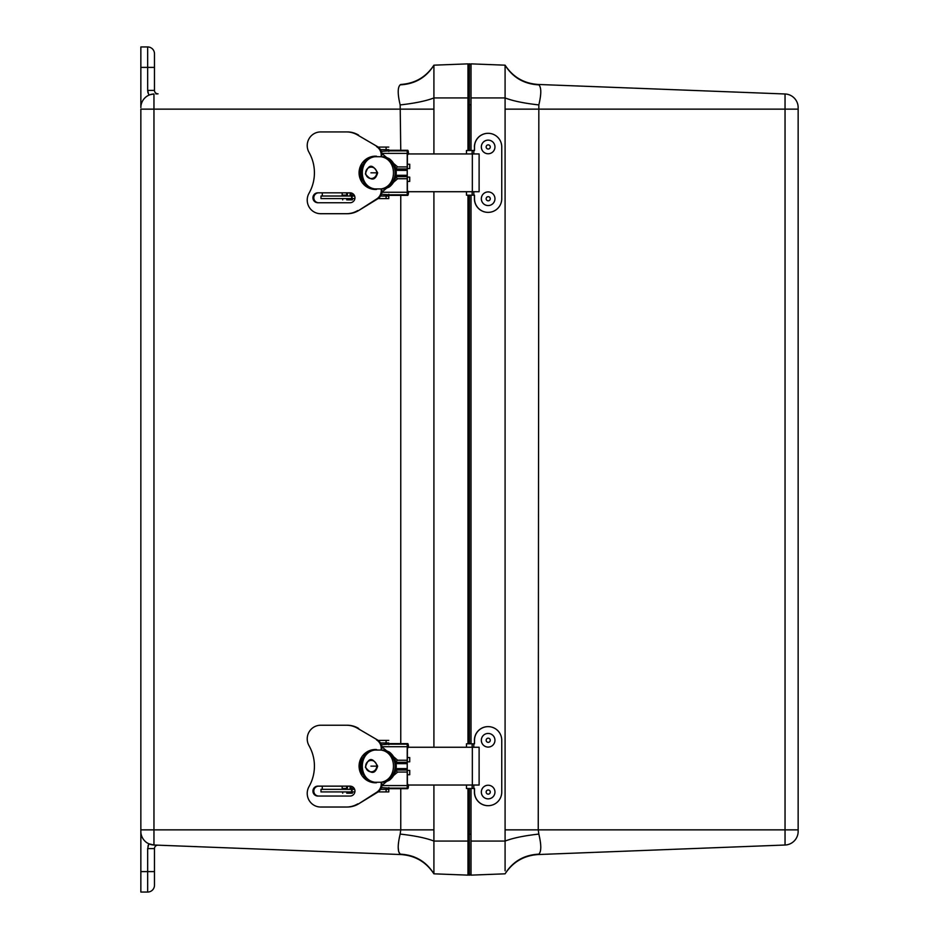 <?xml version="1.0" encoding="UTF-8"?>
<svg xmlns="http://www.w3.org/2000/svg" width="939" height="939" viewBox="0 0 939 939"><rect width="100%" height="100%" fill="white"/><g stroke="black" fill="none" stroke-linecap="round" stroke-linejoin="round"><path stroke-width="1.41" d="M150.24 94.651L153.961 93.982A13.627 13.627 0 0 0 140.85 107.609L140.85 46.95L147.669 46.95A6.819 6.819 0 0 1 154.477 53.769L154.477 67.397L154.477 53.769A6.819 6.819 0 0 0 147.669 46.95L147.669 67.397L140.85 67.397M140.85 871.603L147.669 871.603L147.669 848.61L154.477 848.61L154.477 885.231A6.819 6.819 0 0 1 147.669 892.05L140.85 892.05L140.85 831.391A13.627 13.627 0 0 0 148.855 843.809L153.961 845.018L153.961 829.865L140.85 829.865L140.85 831.391L140.85 109.135L153.961 109.135L153.961 829.865L400.753 829.865L400.753 788.69M154.477 885.231L154.477 859.807M140.85 107.609A13.627 13.627 0 0 1 153.961 93.982L151.531 94.299M151.555 844.713L150.287 844.361M148.855 95.191L147.669 90.39L147.669 67.397L154.477 67.397L154.477 90.39A3.439 3.439 0 0 0 158.045 93.83L157.2 93.865M155.827 93.912L156.977 93.865M147.669 848.61L148.855 843.809A13.627 13.627 0 0 0 153.961 845.018A13.627 13.627 0 0 1 140.85 831.391A13.627 13.627 0 0 0 153.961 845.018L400.753 854.537L153.961 845.018A13.627 13.627 0 0 1 148.855 843.809L147.963 846.133M154.477 848.61A3.439 3.439 0 0 1 158.045 845.17M400.753 150.287L400.167 104.922C397.573 94.088 397.573 87.397 400.167 84.85C414.932 84.099 426.189 77.55 433.912 65.178L467.986 63.864L433.912 65.178C426.06 77.092 415.003 83.524 400.753 84.463L400.167 84.85L400.753 84.463C415.003 83.524 426.06 77.092 433.912 65.178L433.912 68.183M398.23 847.612L398.664 851.591L400.167 854.15C397.573 851.591 397.573 844.9 400.167 834.078L400.753 829.865L433.912 829.865L433.912 785.027M153.961 93.982L153.961 109.135L433.912 109.135L433.912 153.937M433.912 191.72L433.912 747.256M400.167 104.922C414.932 103.267 426.189 100.943 433.912 97.938L433.912 65.178M433.912 109.135L433.912 97.938L467.986 97.938L467.986 63.864M400.167 854.15C414.932 854.901 426.189 861.45 433.912 873.822L433.912 841.062C426.189 838.058 414.932 835.733 400.167 834.078M433.912 873.822C426.06 861.908 415.003 855.476 400.753 854.537C415.003 855.476 426.06 861.908 433.912 873.822L467.986 875.136L433.912 873.822L433.912 871.322M467.986 875.136L467.986 841.062L433.912 841.062L433.912 829.865M467.986 841.062L467.986 788.514M467.986 743.805L467.986 195.195M467.986 150.486L467.986 97.938M433.912 862.612L433.912 864.173M346.644 786.143L346.644 788.467L347.289 788.467A3.65 3.592 90 0 1 348.111 786.143M407.984 784.441L407.726 786.107A4.683 0.786 -90 0 1 407.397 785.743L407.373 772.551A4.296 0.728 90 0 0 407.256 770.238L407.256 762.057A4.296 0.728 90 0 0 407.373 759.733L407.397 746.54A4.683 0.786 -90 0 1 407.702 746.176A4.683 0.786 -90 0 1 407.726 746.176L407.984 747.843M346.855 788.467A3.65 3.592 90 0 1 347.676 786.143M408.019 785.297L408.465 785.908A4.613 0.775 -90 0 1 408.23 787.633A5.047 0.845 -90 0 1 407.737 788.678A7.266 1.221 -90 0 1 407.702 788.69A7.266 1.221 -90 0 1 407.221 788.126L407.221 744.158A7.266 1.221 -90 0 1 407.702 743.606A7.266 1.221 -90 0 1 407.737 743.606A5.047 0.845 -90 0 1 408.23 744.65A4.613 0.775 -90 0 1 408.465 746.376L408.406 747.268M381.41 787.61L389.239 788.126A7.266 1.221 90 0 0 389.708 788.69A7.266 1.221 90 0 0 389.755 788.678L407.655 788.678M362.067 774.311L362.125 757.843A16.632 16.397 90 0 0 362.067 774.311M346.644 788.467L342.172 788.467L342.172 786.143M353.123 787.234A2.148 1.385 -90 0 1 351.867 788.467L351.632 788.467M350.118 788.443A2.148 1.385 -90 0 0 351.292 786.319L351.374 786.319M407.655 743.606L389.755 743.606A7.266 1.221 90 0 0 389.708 743.606A7.266 1.221 90 0 0 389.239 744.158L381.387 744.674M377.384 739.897L357.747 728.429L377.384 739.897A9.813 9.672 -90 0 1 381.973 746.892L397.678 760.238L406.939 760.238M406.939 772.046L397.678 772.046L382.009 785.391A9.813 9.672 -90 0 1 377.443 792.34L358.639 803.843A14.954 14.742 -90 0 1 357.841 804.312L356.973 804.312A22.36 22.043 90 0 1 346.444 807.024L347.313 807.024A22.36 22.043 -90 0 0 357.841 804.312M397.678 772.046L395.636 770.731M395.636 761.552L397.678 760.238M408.465 785.908L408.406 785.027M407.28 770.438L409.721 770.438L409.721 774.734L407.373 774.734M407.373 757.562L409.721 757.562L409.721 761.846L407.28 761.846M407.373 785.027L479.113 785.027L479.113 747.256L407.373 747.256M346.726 793.185L352.383 793.185L346.726 793.185M381.023 782.246L384.79 782.246L389.216 780.332A17.489 16.925 -90 0 0 389.216 751.963L384.79 750.05L381.023 750.05C397.608 752.503 397.608 779.781 381.023 782.246L374.767 782.246C358.17 779.781 358.182 752.503 374.767 750.05L371.539 750.05A17.489 16.925 -90 0 0 371.539 782.234L374.767 782.246M381.293 750.05L375.037 750.05M318.685 796.049A4.953 4.883 90 0 1 313.802 791.096A4.953 4.883 90 0 1 318.685 786.143M358.041 728.089A22.231 21.914 -90 0 0 347.313 725.237L346.444 725.237A22.231 21.914 90 0 1 357.184 728.089L358.041 728.089A14.942 14.731 -90 0 1 358.616 728.429M317.816 786.143L350.071 786.143A4.953 4.883 90 0 1 354.954 791.096A4.953 4.883 90 0 1 350.071 796.049L317.816 796.049A4.953 4.883 90 0 1 312.933 791.096A4.953 4.883 90 0 1 317.816 786.143M376.527 739.897A9.813 9.672 90 0 1 381.211 748.301L382.067 748.301M376.527 782.246L376.527 782.739A16.632 16.397 90 0 1 359.074 766.13A16.632 16.397 90 0 1 376.527 749.533L376.527 750.05M382.114 783.936L381.257 783.936A9.813 9.672 90 0 1 376.574 792.34L358.639 803.843M346.444 807.024L320.657 807.024A13.627 13.439 90 0 1 309.025 786.577A40.893 40.307 90 0 0 309.025 745.683A13.627 13.439 90 0 1 320.657 725.237L346.444 725.237M356.973 804.312A14.954 14.742 -90 0 0 357.771 803.843M381.257 783.936L381.257 782.246M381.211 750.05L381.211 748.301M378.077 791.917L388.781 791.917L388.781 787.61M388.781 744.674L388.781 742.972L380.518 742.972M322.288 786.143L322.288 789.335M388.781 791.917L388.875 787.61M388.875 744.674L388.781 742.972M320.997 789.335L354.637 789.335M380.518 789.335L388.781 789.335M388.781 740.401L378.135 740.401M354.883 791.917L352.09 791.917L352.09 789.335M320.997 791.917L352.09 791.917M346.644 192.824L346.644 195.148L347.289 195.148A3.65 3.592 90 0 1 348.111 192.824M407.984 191.133L407.726 192.788A4.683 0.786 -90 0 1 407.397 192.436L407.373 179.232A4.296 0.728 90 0 0 407.256 176.919L407.256 168.738A4.296 0.728 90 0 0 407.373 166.426L407.397 153.221A4.683 0.786 -90 0 1 407.702 152.857A4.683 0.786 -90 0 1 407.726 152.869L407.984 154.524M346.855 195.148A3.65 3.592 90 0 1 347.676 192.824M408.019 191.99L408.465 192.601A4.613 0.775 -90 0 1 408.23 194.326A5.047 0.845 -90 0 1 407.737 195.371A7.266 1.221 -90 0 1 407.702 195.371A7.266 1.221 -90 0 1 407.221 194.807L407.221 150.85A7.266 1.221 -90 0 1 407.702 150.287A7.266 1.221 -90 0 1 407.737 150.287A5.047 0.845 -90 0 1 408.23 151.332A4.613 0.775 -90 0 1 408.465 153.057L408.406 153.949M381.41 194.291L389.239 194.807A7.266 1.221 90 0 0 389.708 195.371A7.266 1.221 90 0 0 389.755 195.371L407.655 195.371M362.067 181.004L362.125 164.525A16.632 16.397 90 0 0 362.067 181.004M346.644 195.148L342.172 195.148L342.172 192.824M353.123 193.915A2.148 1.385 -90 0 1 351.867 195.148L351.632 195.148M350.118 195.124A2.148 1.385 -90 0 0 351.292 193.011L351.292 192.988M407.655 150.287L389.755 150.287A7.266 1.221 90 0 0 389.708 150.287A7.266 1.221 90 0 0 389.239 150.85L381.387 151.367M377.384 146.578L357.747 135.11L377.384 146.578A9.813 9.672 -90 0 1 381.973 153.573L397.678 166.931L406.939 166.931M406.939 178.727L397.678 178.727L382.009 192.084A9.813 9.672 -90 0 1 377.443 199.021L358.639 210.536A14.954 14.742 -90 0 1 357.841 210.993L356.973 210.993A22.36 22.043 90 0 1 346.444 213.705L347.313 213.705A22.36 22.043 -90 0 0 357.841 210.993M397.678 178.727L395.636 177.412M395.636 168.245L397.678 166.931M408.465 192.601L408.406 191.709M407.28 177.119L409.721 177.119L409.721 181.415L407.373 181.415M407.373 164.243L409.721 164.243L409.721 168.539L407.28 168.539M407.373 191.72L479.113 191.72L479.113 153.937L407.373 153.937M346.726 199.866L352.383 199.866L346.726 199.866M381.023 188.927L384.79 188.927L389.216 187.014A17.489 16.925 -90 0 0 389.216 158.644L384.79 156.731L381.023 156.731C397.608 159.196 397.608 186.462 381.023 188.927L374.767 188.927C358.17 186.462 358.182 159.196 374.767 156.731L371.539 156.731A17.489 16.925 -90 0 0 371.539 188.927L374.767 188.927M381.293 156.731L375.037 156.731M318.685 202.742A4.953 4.883 90 0 1 313.802 197.777A4.953 4.883 90 0 1 318.685 192.824M358.041 134.782A22.231 21.914 -90 0 0 347.313 131.93L346.444 131.93A22.231 21.914 90 0 1 357.184 134.782L358.041 134.782A14.942 14.731 -90 0 1 358.616 135.11M317.816 192.824L350.071 192.824A4.953 4.883 90 0 1 354.954 197.777A4.953 4.883 90 0 1 350.071 202.742L317.816 202.742A4.953 4.883 90 0 1 312.933 197.777A4.953 4.883 90 0 1 317.816 192.824M376.527 146.578A9.813 9.672 90 0 1 381.211 154.994L382.067 154.994M376.527 188.927L376.527 189.42A16.632 16.397 90 0 1 359.074 172.823A16.632 16.397 90 0 1 376.527 156.214L376.527 156.731M382.114 190.617L381.257 190.617A9.813 9.672 90 0 1 376.574 199.021L358.639 210.536M346.444 213.705L320.657 213.705A13.627 13.439 90 0 1 309.025 193.258A40.893 40.307 90 0 0 309.025 152.376A13.627 13.439 90 0 1 320.657 131.93L346.444 131.93M356.973 210.993A14.954 14.742 -90 0 0 357.771 210.536M381.257 190.617L381.257 188.927M381.211 156.731L381.211 154.994M378.077 198.599L388.781 198.599L388.781 194.291M388.781 151.367L388.781 149.665L380.518 149.665M322.288 192.824L322.288 196.028M388.781 198.599L388.875 194.291M388.875 151.367L388.781 149.665M320.997 196.028L354.637 196.028M380.518 196.028L388.781 196.028M388.781 147.083L378.135 147.083M354.883 198.599L352.09 198.599L352.09 196.028M320.997 198.599L352.09 198.599M798.15 107.609L798.15 831.391L798.15 829.865L785.039 829.865L785.039 93.982A13.627 13.627 0 0 1 798.15 107.609M798.15 831.391A13.627 13.627 0 0 1 785.039 845.018A13.627 13.627 0 0 0 798.15 831.391M785.039 93.982L538.247 84.463L785.039 93.982M785.039 845.018L538.247 854.537L785.039 845.018L785.039 829.865L538.247 829.865L538.833 834.078C541.427 844.912 541.427 851.603 538.833 854.15L538.247 854.537L538.833 854.15C524.068 854.901 512.811 861.45 505.088 873.822C512.94 861.908 523.997 855.476 538.247 854.537M538.247 84.463C523.997 83.524 512.94 77.092 505.088 65.178C512.811 77.55 524.068 84.099 538.833 84.85L538.247 84.463L538.833 84.85C541.427 87.409 541.427 94.1 538.833 104.922L538.247 829.865L505.088 829.865L505.088 109.135L798.15 109.135M505.088 109.135L505.088 97.938L471.014 97.938L471.014 63.864L505.088 65.178L505.088 97.938C512.811 100.943 524.068 103.267 538.833 104.922M538.833 834.078C524.068 835.733 512.811 838.058 505.088 841.062L505.088 870.817M505.088 829.865L505.088 841.062L471.014 841.062L471.014 875.136L505.088 873.822L471.014 875.136M471.014 97.938L471.014 150.486M471.014 195.195L471.014 743.805M471.014 788.514L471.014 841.062M471.014 64.944A1.69 1.69 0 0 0 469.43 63.852L469.265 63.852A1.69 1.69 0 0 0 467.986 64.439M471.014 874.056A1.69 1.69 0 0 1 469.43 875.148L469.265 875.148A1.69 1.69 0 0 1 467.986 874.561M466.46 788.514L466.46 785.027L466.448 788.514L474.512 788.514L474.512 792.058A13.627 13.616 90 0 0 488.139 805.685A13.627 13.616 90 0 0 501.755 792.058L501.755 740.261A13.627 13.616 90 0 0 488.139 726.633A13.627 13.616 90 0 0 474.512 740.261L474.512 743.805L466.448 743.805L466.448 747.256L466.46 743.805M474.418 743.805L474.512 740.261M488.139 726.633L488.034 726.633A13.627 13.616 90 0 0 474.418 740.261M474.512 792.058L474.418 792.058A13.627 13.616 90 0 0 488.034 805.685L488.139 805.685M474.418 792.058L474.418 788.514M473.784 788.514L473.784 785.027M473.784 747.256L473.784 743.805M466.46 195.195L466.46 191.72L466.448 195.195L474.512 195.195L474.512 198.739A13.627 13.616 90 0 0 488.139 212.367A13.627 13.616 90 0 0 501.755 198.739L501.755 146.942A13.627 13.616 90 0 0 488.139 133.315A13.627 13.616 90 0 0 474.512 146.942L474.512 150.486L466.448 150.486L466.448 153.937L466.46 150.486M474.418 150.486L474.512 146.942M488.139 133.315L488.034 133.315A13.627 13.616 90 0 0 474.418 146.942M474.512 198.739L474.418 198.739A13.627 13.616 90 0 0 488.034 212.367L488.139 212.367M474.418 198.739L474.418 195.195M473.784 195.195L473.784 191.72M473.784 153.937L473.784 150.486M488.139 747.08L488.151 747.08A6.819 6.808 -90 0 1 482.576 736.34A6.819 6.808 -90 0 1 488.139 733.441L488.139 733.441A6.819 6.808 -90 0 1 493.714 744.181A6.819 6.808 -90 0 1 488.151 747.08L488.139 747.08A6.819 6.808 -90 0 1 482.564 736.34A6.819 6.808 -90 0 1 488.151 733.441L488.151 733.441M489.912 741.446A2.078 2.066 -90 0 1 486.332 741.129A2.078 2.066 -90 0 1 488.397 738.195A2.078 2.066 -90 0 1 489.912 741.446M488.139 798.866L488.151 798.866A6.819 6.808 -90 0 1 481.355 791.448A6.819 6.808 -90 0 1 488.139 785.239L488.139 785.239A6.819 6.808 -90 0 1 494.935 792.669A6.819 6.808 -90 0 1 488.151 798.866L488.139 798.866A6.819 6.808 -90 0 1 481.367 791.448A6.819 6.808 -90 0 1 488.151 785.239L488.151 785.239M488.585 790.016A2.078 2.066 -90 0 1 489.794 793.396A2.078 2.066 -90 0 1 486.261 792.751A2.078 2.066 -90 0 1 488.585 790.016M488.139 153.761L488.139 153.761A6.819 6.808 -90 0 1 481.331 146.942A6.819 6.808 -90 0 1 488.139 140.134L488.139 140.134A6.819 6.808 -90 0 1 494.959 146.684A6.819 6.808 -90 0 1 488.151 153.761A6.819 6.808 -90 0 1 481.343 147.212A6.819 6.808 -90 0 1 488.151 140.134L488.151 140.134M486.144 147.024A2.078 2.066 -90 0 1 489.172 145.111A2.078 2.066 -90 0 1 489.313 148.702A2.078 2.066 -90 0 1 486.144 147.024M488.139 205.559L488.139 205.559A6.819 6.808 -90 0 1 481.331 198.739A6.819 6.808 -90 0 1 488.139 191.92L488.139 191.92A6.819 6.808 -90 0 1 494.959 198.469A6.819 6.808 -90 0 1 488.151 205.559A6.819 6.808 -90 0 1 481.343 199.009A6.819 6.808 -90 0 1 488.151 191.92L488.151 191.92M486.144 198.822A2.078 2.066 -90 0 1 489.172 196.908A2.078 2.066 -90 0 1 489.313 200.488A2.078 2.066 -90 0 1 486.144 198.822M147.669 892.05L147.669 871.603L154.477 871.603M154.477 90.39L147.669 90.39L147.963 92.867M400.753 743.606L400.753 195.371M408.465 746.376L408.019 746.986M396.058 768.607L406.646 768.607M406.646 763.677L396.058 763.677M406.939 746.716L381.95 746.716M381.985 785.567L406.939 785.567M407.373 785.591L407.96 785.591M389.239 788.126L407.221 788.126M407.221 744.158L389.239 744.158M407.96 746.693L407.373 746.693M395.812 770.003L406.716 770.003M406.716 762.28L395.812 762.292M472.34 785.027L472.34 747.256M376.727 766.142A5.704 5.517 90 0 1 371.21 771.846A5.704 5.517 90 0 1 365.694 766.142A5.704 5.517 90 0 1 371.21 760.437A5.704 5.517 90 0 1 376.727 766.142L370.917 766.142M384.79 782.246A17.489 16.925 -90 0 0 384.79 750.05M376.574 792.34L377.443 792.34M386.105 742.972L386.105 740.401M351.62 789.335L351.62 791.917M386.105 789.335L386.105 791.917M408.465 153.057L408.019 153.667M396.058 175.3L406.646 175.288M406.646 170.358L396.058 170.358M406.939 153.397L381.95 153.397M381.985 192.26L406.939 192.26M407.373 192.284L407.96 192.284M389.239 194.807L407.221 194.807M407.221 150.85L389.239 150.85M407.96 153.374L407.373 153.374M395.812 176.685L406.716 176.685M406.716 168.973L395.812 168.973M472.34 191.72L472.34 153.937M376.727 172.835A5.704 5.517 90 0 1 371.21 178.527A5.704 5.517 90 0 1 365.694 172.835A5.704 5.517 90 0 1 371.21 167.13A5.704 5.517 90 0 1 376.727 172.835L370.917 172.835M384.79 188.927A17.489 16.925 -90 0 0 384.79 156.731M376.574 199.021L377.443 199.021M386.105 149.665L386.105 147.083M351.62 196.028L351.62 198.599M386.105 196.028L386.105 198.599M471.014 104.745L469.43 104.745L469.43 150.486M469.43 195.195L469.43 743.805M469.43 788.514L469.43 834.255L471.014 834.255M469.43 63.852L469.265 150.486M469.265 788.514L469.43 875.148M469.265 195.195L469.265 743.805M469.265 63.852L469.265 104.745L467.986 104.745M467.986 834.255L469.265 834.255L469.265 875.148M472.141 788.514L472.141 785.027M472.141 747.256L472.141 743.805M466.483 743.805L466.483 747.256M466.483 785.027L466.483 788.514M472.141 195.195L472.141 191.72M472.141 153.937L472.141 150.486M466.483 150.486L466.483 153.937M466.483 191.72L466.483 195.195M389.708 788.69L407.702 788.69M389.708 743.606L407.702 743.606M377.654 766.142C372.501 757.01 368.405 757.374 365.365 767.257C371.187 774.452 375.283 774.076 377.654 766.142M344.965 788.467L344.965 789.335M350.118 786.143L350.118 789.335M352.395 791.917L352.383 793.185M342.7 793.185L342.688 791.917M371.527 782.246C358.005 777.163 358.005 755.12 371.527 750.05M320.985 791.917L320.985 789.335M389.708 195.371L407.702 195.371M389.708 150.287L407.702 150.287M377.654 172.823C372.501 163.691 368.405 164.067 365.365 173.938C371.187 181.133 375.283 180.758 377.654 172.823M344.965 195.148L344.965 196.028M350.118 192.824L350.118 196.028M352.395 198.599L352.383 199.866M342.7 199.866L342.688 198.599M371.527 188.927C358.005 183.844 358.005 161.813 371.527 156.731M320.985 198.599L320.985 196.028"/></g></svg>

